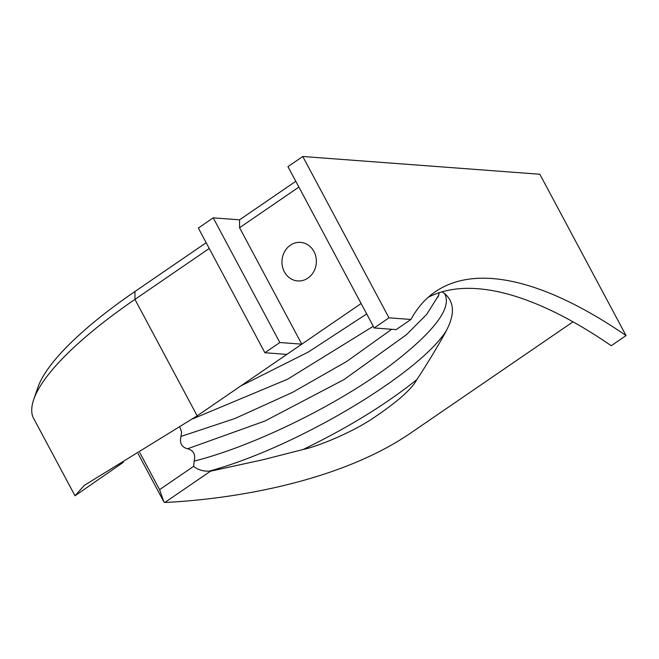 <?xml version="1.0" encoding="UTF-8"?>
<svg xmlns="http://www.w3.org/2000/svg" width="659" height="659" viewBox="0 0 659 659"><rect width="100%" height="100%" fill="white"/><g stroke="black" fill="none" stroke-linecap="round" stroke-linejoin="round"><path stroke-width="0.99" d="M123.373 462.28L75.019 495.782L84.245 485.419L197.173 415.837L286.863 354.394L264.902 352.746L279.836 342.515L213.211 217.857L239.563 219.826L239.563 227.717L298.889 187.074M213.211 217.857L198.343 228.047L264.902 352.746M206.168 242.71L134.947 291.5A226.968 60.06 151.9 0 0 37.843 387.558L33.716 399.535A236.63 62.613 -28.1 0 1 134.947 299.392L209.249 248.484M295.8 181.299L239.563 219.826M239.563 227.717L301.789 344.163L279.836 342.515M286.863 354.394L361.116 303.519M302.769 156.496L287.967 166.636L374.18 327.968L388.983 317.827L302.769 156.496L539.836 174.248L626.05 335.579A515.223 191.209 -124.4 0 0 435.311 291.748A515.223 191.209 -124.4 0 0 410.944 319.467L388.983 317.827M290.372 245.222A19.325 17.2 94.3 0 1 300.603 242.388A19.325 17.2 94.3 0 1 316.312 262.941A19.325 17.2 94.3 0 1 297.711 280.932A19.325 17.2 94.3 0 1 282.382 266.31A19.325 17.2 94.3 0 1 290.372 245.222M374.18 327.968L396.141 329.615L410.944 319.467M428.235 297.283A515.223 191.209 55.6 0 1 611.247 345.72L626.05 335.579M75.019 495.782L32.95 417.114A236.63 62.613 -28.1 0 1 33.716 399.535M138.102 453.639L163.934 501.985L159.585 489.662L139.799 452.626M163.934 501.985L164.808 502.504L210.501 471.201L208.919 471.21C202.799 471.309 197.7 469.686 193.631 466.333L159.585 489.662M179.973 427.403L181.612 432.065L180.986 436.447C179.429 443.103 181.629 447.214 187.568 448.779C193.532 450.336 195.731 454.446 194.158 461.102L193.631 466.333M208.919 471.201C298.041 447.099 421.793 371.816 446.654 330.044C454.965 313.972 454.265 301.797 444.545 293.543L442.115 291.83M210.501 471.201L262.999 459.727L303.091 449.512C315.735 446.934 347.474 434.602 370.399 419.989C396.298 402.806 411.784 389.337 416.842 379.576C426.801 364.715 441.81 339.64 446.645 330.052M573 321.831L412.279 431.942C342.523 480.666 236.96 498.888 164.808 502.504M134.947 291.5L134.947 299.392L197.173 415.837M444.545 293.543C452.247 307.193 435.558 330.06 394.486 362.145C342.441 402.287 256.549 445.327 194.158 461.102M416.842 379.576C386.108 404.288 348.191 427.6 303.091 449.512M366.684 313.931L308.346 352.021L240.757 385.985M192.757 418.852L287.678 379.164L373.274 326.263M391.701 329.278L346.922 361.33L292.538 392.377L234.983 418.498L180.986 436.447M187.568 448.779L265.033 420.977L344.072 379.551L406.471 334.665L426.744 314.335L438.713 295.207M437.938 297.168L438.861 294.738M439.331 292.678L437.971 297.16"/></g></svg>
